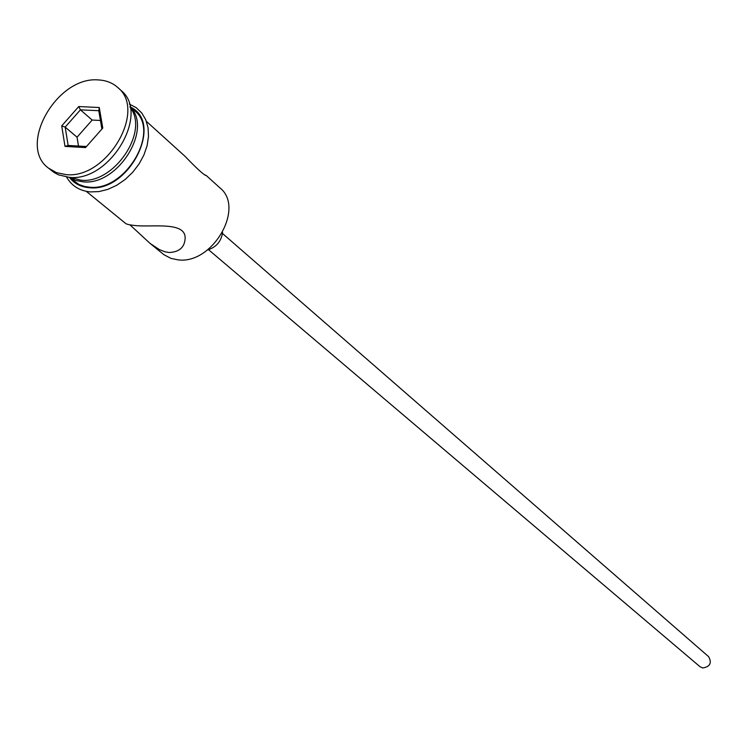 <?xml version="1.0" encoding="UTF-8"?>
<svg xmlns="http://www.w3.org/2000/svg" width="748" height="748" viewBox="0 0 748 748"><rect width="100%" height="100%" fill="white"/><g stroke="black" fill="none" stroke-linecap="round" stroke-linejoin="round"><path stroke-width="1.12" d="M129.993 224.877L149.983 243.343L163.952 254.713L170.955 258.387L177.902 259.837C212.329 264.829 245.4 207.822 219.921 187.87L206.233 175.481L204.307 174.733M222.502 233.488L708.627 656.669C712.049 662.971 710.086 666.739 702.746 667.983L700.006 666.711L208.552 249.71M222.586 232.441C221.258 241.454 216.237 247.289 207.533 249.954M149.983 243.343L159.333 249.57L164.906 251.758L168.973 252.506C179.155 252.113 184.541 247.457 185.13 238.537C186.056 221.595 154.34 227.083 136.314 225.681C129.956 225.036 126.356 224.26 125.496 223.353L86.291 191.348M70.153 177.369L80.896 180.174C113.855 184.317 149.572 131.461 130.171 107.534M48.461 168.094L53.921 172.367L58.503 174.845L69.115 177.313C109.722 182.447 150.544 113.5 120.961 90.415L117.745 87.488C112.499 82.804 106.02 80.288 98.297 79.933C56.951 76.053 17.232 145.701 48.461 168.094L56.371 172.601L65.759 174.574C106.431 179.688 147.365 110.592 117.745 87.488M146.421 121.382L185.167 156.435C195.527 167.29 202.353 173.62 205.644 175.425L206.233 175.481M69.097 177.313L78.914 184.457L84.515 186.439L89.414 187.168C125.262 191.769 160.932 131.199 134.696 110.788L129.956 106.497M69.274 177.323L75.604 180.408L82.869 181.801C117.567 186.196 153.452 128.684 129.993 106.674M61.71 125.879L78.755 106.543L99.269 107.516L102.775 128.039L85.543 147.58L65.001 146.393L61.71 125.879L65.179 127.123L68.133 145.458L86.478 146.524M77.053 137.202L65.179 127.123L80.419 109.834L92.163 120.054L77.053 137.202L78.503 146.066M101.896 129.039L98.773 110.713L80.419 109.834L78.755 106.543M100.438 120.475L92.163 120.054M65.001 146.393L68.133 145.458M98.773 110.713L99.269 107.516M69.91 177.977C74.632 183.793 81.074 187.037 89.236 187.701C128.703 192.694 164.167 123.214 130.741 107.207M129.329 104.056L136.173 107.656L141.737 112.948L145.748 119.708L148.048 127.656L148.506 136.435L147.104 145.701L143.897 155.023L139.025 164.018L132.695 172.274L125.197 179.445L116.838 185.205L108.011 189.309L99.082 191.572L90.433 191.918C79.615 190.88 71.668 185.925 66.591 177.052"/></g></svg>
